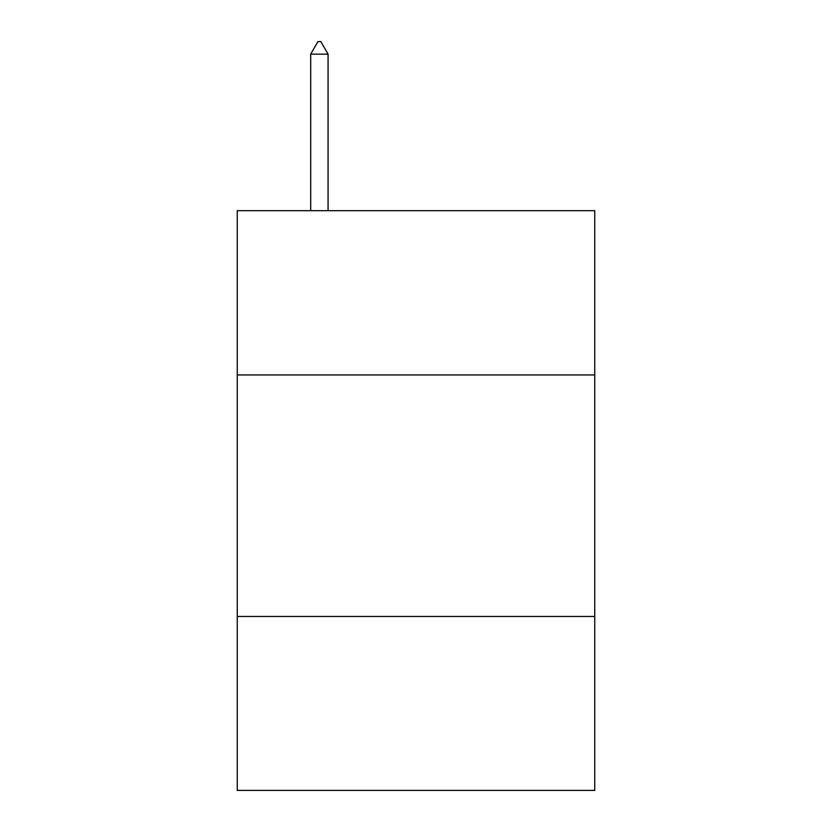 <?xml version="1.0" encoding="UTF-8"?>
<svg xmlns="http://www.w3.org/2000/svg" width="832" height="832" viewBox="0 0 832 832"><rect width="100%" height="100%" fill="white"/><g stroke="black" fill="none" stroke-linecap="round" stroke-linejoin="round"><path stroke-width="1.25" d="M594.745 374.941L594.745 210.683L237.255 210.683L237.255 374.941L594.745 374.941L594.745 790.4L237.255 790.4L237.255 374.941M594.745 616.481L237.255 616.481M328.078 54.163L320.83 41.6L317.928 41.6L310.69 54.163L328.078 54.163L328.078 210.683M310.69 54.163L310.69 210.683"/></g></svg>
